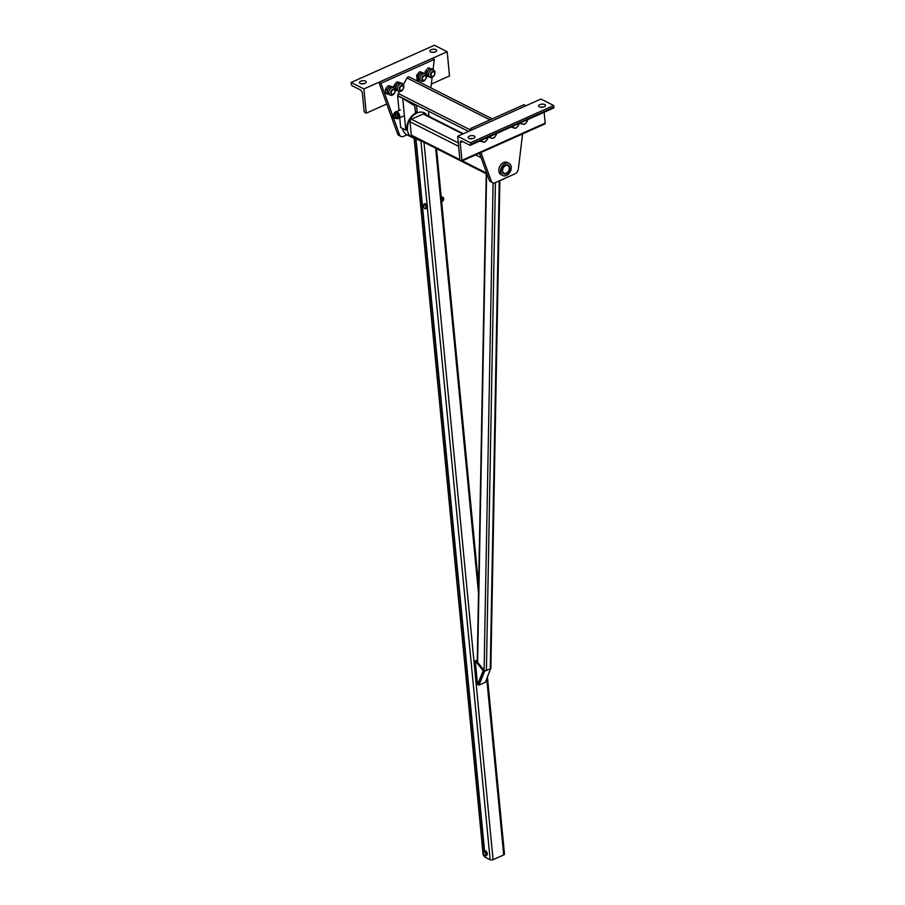 <?xml version="1.0" encoding="UTF-8"?>
<svg xmlns="http://www.w3.org/2000/svg" width="905" height="905" viewBox="0 0 905 905"><rect width="100%" height="100%" fill="white"/><g stroke="black" fill="none" stroke-linecap="round" stroke-linejoin="round"><path stroke-width="1.36" d="M414.117 138.035A13.722 9.831 -63.2 0 1 411.945 137.345A13.722 9.831 -63.2 0 1 409.354 120.67A13.722 9.831 -63.2 0 1 424.321 112.854A13.722 9.831 -63.2 0 1 427.171 115.433M402.499 128.453A13.722 9.831 116.8 0 0 406.831 134.755L411.945 137.345M500.816 180.174A13.722 9.831 116.8 0 0 502.965 179.473A13.722 9.831 116.8 0 0 505.058 178.285M463.383 133.714L424.287 113.973A2.059 1.471 116.8 0 0 423.189 113.996L411.447 119.245A2.059 1.471 116.8 0 0 410.022 121.779L411.3 135.105A2.059 1.471 116.8 0 0 411.979 136.225L459.989 160.468M422.33 141.452A2.082 0.962 174.5 0 1 420.961 141.203L415.983 138.691A2.082 0.962 174.5 0 1 415.644 138.42L415.203 137.854M483.157 854.512A1.267 0.577 -5.5 0 0 483.123 854.682A1.267 0.577 -5.5 0 0 483.191 854.84L484.831 856.967A2.082 0.962 -5.5 0 0 485.171 857.239L490.148 859.75A2.082 0.962 -5.5 0 0 493.067 859.682L503.7 854.931A2.082 0.962 -5.5 0 0 504.481 854.071L487.456 677.234M490.906 668.003L490.895 666.544M477.535 684.712L483.18 670.673L475.238 660.82L477.535 684.712L478.383 684.327L484.039 670.288L478.383 684.327L479.028 685.119L485.431 682.257L490.861 667.958M475.238 660.82L476.087 660.435L484.039 670.288L483.18 670.673M484.039 670.288L484.673 671.08L485.612 670.662M484.673 671.08L479.028 685.119M485.25 851.978L485.578 853.211A2.195 1.143 -114.1 0 0 484.299 851.639L486.46 851.435L484.876 850.632L483.666 851.175L484.299 851.639A2.195 1.143 -114.1 0 0 483.213 852.012L483.666 851.175M485.623 855.847L484.673 855.519A2.195 1.143 -114.1 0 0 485.77 855.146L485.623 855.847L486.833 855.304L487.433 853.766L486.46 851.435M484.039 855.055L483.213 852.012A2.195 1.143 -114.1 0 0 483.406 853.958A2.195 1.143 -114.1 0 0 484.673 855.519L484.039 855.055M485.77 855.146A2.195 1.143 -114.1 0 0 485.578 853.211L485.77 855.146M487.433 853.766L486.223 854.309M425.384 205.005L425.723 206.238A2.195 1.143 -114.1 0 0 424.445 204.666L426.594 204.462L425.022 203.659L423.812 204.202L424.445 204.666A2.195 1.143 -114.1 0 0 423.359 205.039A2.195 1.143 -114.1 0 0 423.54 206.985A2.195 1.143 -114.1 0 0 424.818 208.546A2.195 1.143 -114.1 0 0 425.904 208.173L425.757 208.874L424.818 208.546L423.54 206.985L423.812 204.202M443.473 199.688L443.36 199.734A1.369 0.713 -114.1 0 0 443.473 199.688A1.369 0.713 -114.1 0 0 443.755 199.247A1.369 0.713 -114.1 0 0 442.873 197.267A1.369 0.713 -114.1 0 0 442.353 197.177L442.24 197.233M426.357 207.336L425.904 208.173A2.195 1.143 -114.1 0 0 425.723 206.238L426.357 207.336L427.579 206.793L425.757 208.874M427.579 206.793L426.594 204.462M443.778 199.134A1.165 0.611 -114.1 0 0 442.964 197.324M441.685 201.928L442.556 200.186L440.848 197.211M442.24 201.295L442.85 201.012A2.33 1.222 -114.1 0 0 443.099 198.591A2.33 1.222 -114.1 0 0 441.176 196.702M441.029 199.394L441.708 200.571L442.556 200.186M441.708 200.571L441.233 201.464M483.983 670.22L484.096 670.3A1.652 0.939 1.1 0 0 486.404 670.469L490.25 668.761A1.652 0.939 1.1 0 0 490.861 668.048L499.865 180.604M392.634 115.625L380.915 83.294L434.287 59.436L432.239 58.395L378.867 82.264L397.544 133.793A4.797 3.439 116.8 0 0 398.89 135.399L400.938 136.429A4.797 3.439 -63.2 0 1 399.591 134.822L393.562 118.182M378.867 82.264L380.915 83.294M406.978 134.834L403.517 136.384A4.797 3.439 -63.2 0 1 400.938 136.429M434.287 59.436L433.076 69.481M432.138 77.298L430.859 87.853M480.917 152.538L491.279 181.136A4.797 3.439 116.8 0 0 492.625 182.731A4.797 3.439 116.8 0 0 495.205 182.686L515.035 173.817A4.797 3.439 116.8 0 0 518.35 169.031L522.581 133.906M492.625 182.731L490.578 181.701A4.797 3.439 -63.2 0 1 489.232 180.095L479.469 153.183M471.154 130.241L470.555 128.567L523.927 104.697L525.975 105.738L472.602 129.596L470.555 128.567M399.467 91.484L398.313 93.52A2.059 1.471 116.8 0 0 398.562 96.088L400.485 97.276M409.241 76.936L492.252 118.86L409.32 76.982A2.059 1.471 116.8 0 0 409.241 76.936A2.059 1.471 116.8 0 0 407.058 78L403.302 84.663M527.434 118.928L527.411 120.908L526.133 122.786A4.118 2.953 116.8 0 0 527.434 119.732M521.178 122.526A4.118 2.953 116.8 0 0 522.932 124.223A4.118 2.953 116.8 0 0 526.133 122.786L524.414 124.438L522.932 124.223L521.009 123.77L521.031 121.79M519.787 123.159L521.009 123.77M518.893 122.741L518.87 124.72L517.603 126.61A4.118 2.953 116.8 0 0 518.893 123.555M512.637 126.349A4.118 2.953 116.8 0 0 514.391 128.035A4.118 2.953 116.8 0 0 517.603 126.61L515.873 128.25L514.391 128.035L512.468 127.582L512.49 125.603M511.246 126.972L512.468 127.582M481.324 139.54L481.29 141.519L483.225 141.972A4.118 2.953 -63.2 0 1 481.471 140.286M484.695 142.187L486.426 140.535A4.118 2.953 -63.2 0 1 483.225 141.972L484.695 142.187M487.727 137.481A4.118 2.953 -63.2 0 1 486.426 140.535L487.705 138.657L487.727 136.678M480.08 140.909L481.29 141.519M489.865 135.716L489.831 137.707L491.766 138.148A4.118 2.953 -63.2 0 1 490.012 136.463M496.268 133.668A4.118 2.953 -63.2 0 1 494.967 136.723A4.118 2.953 -63.2 0 1 491.766 138.148L493.236 138.375L494.967 136.723L496.245 134.845L496.268 132.854M488.621 137.085L489.831 137.707M430.452 75.025A2.749 1.968 116.8 0 0 431.357 76.518A2.749 1.968 116.8 0 0 434.343 74.957A2.749 1.968 116.8 0 0 433.823 71.619A2.749 1.968 116.8 0 0 431.504 72.253A2.749 1.968 116.8 0 0 430.452 75.025M430.938 75.013A2.398 1.72 116.8 0 0 433.914 75.601A2.398 1.72 116.8 0 0 433.563 71.925A2.398 1.72 116.8 0 0 430.938 75.013M433.144 69.742L431.538 69.018A4.118 2.953 -63.2 0 1 432.092 69.21L433.631 69.99A4.118 2.953 116.8 0 0 430.147 70.941A4.118 2.953 116.8 0 0 428.574 75.092A4.118 2.953 116.8 0 0 429.92 77.332A4.118 2.953 116.8 0 0 434.411 74.991A4.118 2.953 116.8 0 0 433.631 69.99M425.226 73.882L425.192 71.382L428.189 67.852L433.009 69.244M429.615 68.576L428.337 70.454A4.118 2.953 -63.2 0 1 431.538 69.018L428.189 67.852M428.337 70.454L426.606 72.106L427.036 74.323A4.118 2.953 -63.2 0 1 428.337 70.454M425.192 71.382L426.606 72.106M426.436 76.009L428.947 76.755M429.92 77.332L428.382 76.563A4.118 2.953 -63.2 0 1 427.036 74.323L427.013 76.303M421.911 78.848A2.749 1.968 116.8 0 0 422.816 80.341A2.749 1.968 116.8 0 0 425.803 78.78A2.749 1.968 116.8 0 0 425.282 75.443A2.749 1.968 116.8 0 0 422.963 76.077A2.749 1.968 116.8 0 0 421.911 78.848M422.397 78.837A2.398 1.72 116.8 0 0 425.373 79.414A2.398 1.72 116.8 0 0 425.022 75.748A2.398 1.72 116.8 0 0 422.397 78.837M416.651 75.206L418.065 75.918L418.472 80.115L417.058 79.402L416.651 75.206L419.649 71.676L422.997 72.841A4.118 2.953 -63.2 0 1 423.563 73.034L425.09 73.803A4.118 2.953 116.8 0 0 421.606 74.753A4.118 2.953 116.8 0 0 420.033 78.916A4.118 2.953 116.8 0 0 421.379 81.156A4.118 2.953 116.8 0 0 425.87 78.814A4.118 2.953 116.8 0 0 425.09 73.803M418.472 80.115L420.406 80.568M421.379 81.156L419.852 80.375A4.118 2.953 -63.2 0 1 418.506 78.135A4.118 2.953 -63.2 0 1 419.796 74.278A4.118 2.953 -63.2 0 1 422.997 72.841L421.074 72.389L418.065 75.918M419.649 71.676L421.074 72.389M403.551 87.05A2.749 1.968 -63.2 0 1 402.51 89.821A2.749 1.968 -63.2 0 1 400.18 90.455A2.749 1.968 -63.2 0 1 399.659 87.118A2.749 1.968 -63.2 0 1 402.657 85.556A2.749 1.968 -63.2 0 1 403.551 87.05M403.506 87.276A2.398 1.72 -63.2 0 1 400.881 90.364A2.398 1.72 -63.2 0 1 400.519 86.699A2.398 1.72 -63.2 0 1 403.506 87.276M397.77 90.681L395.847 90.24L395.87 88.249A4.118 2.953 116.8 0 0 397.216 90.5L398.754 91.269A4.118 2.953 -63.2 0 1 397.974 86.269A4.118 2.953 -63.2 0 1 402.465 83.927A4.118 2.953 -63.2 0 1 403.811 86.167A4.118 2.953 -63.2 0 1 402.25 90.319A4.118 2.953 -63.2 0 1 398.754 91.269M395.27 89.946L395.847 90.24M401.843 83.181L397.024 81.789L401.978 83.679M397.024 81.789L394.014 85.319L395.44 86.043L398.438 82.513M402.465 83.927L400.926 83.147A4.118 2.953 116.8 0 0 400.372 82.955A4.118 2.953 116.8 0 0 397.171 84.391A4.118 2.953 116.8 0 0 395.87 88.249L395.44 86.043M394.014 85.319L394.06 87.819M395.01 90.873A2.749 1.968 -63.2 0 1 393.969 93.645A2.749 1.968 -63.2 0 1 391.639 94.278A2.749 1.968 -63.2 0 1 391.13 90.941A2.749 1.968 -63.2 0 1 394.116 89.38A2.749 1.968 -63.2 0 1 395.01 90.873M394.965 91.1A2.398 1.72 -63.2 0 1 392.34 94.188A2.398 1.72 -63.2 0 1 391.978 90.511A2.398 1.72 -63.2 0 1 394.965 91.1M389.229 94.505L387.306 94.052L387.329 92.072A4.118 2.953 116.8 0 0 388.675 94.312L390.213 95.093A4.118 2.953 -63.2 0 1 389.433 90.081A4.118 2.953 -63.2 0 1 393.924 87.74A4.118 2.953 -63.2 0 1 395.27 89.98A4.118 2.953 -63.2 0 1 393.709 94.143A4.118 2.953 -63.2 0 1 390.213 95.093M388.483 85.613L393.302 86.993L388.483 85.613L386.752 87.265L385.473 89.142L385.451 91.122L385.881 93.339L387.306 94.052M385.473 89.142L386.899 89.855L389.897 86.326M393.924 87.74L392.385 86.971A4.118 2.953 116.8 0 0 391.831 86.778A4.118 2.953 116.8 0 0 388.63 88.204A4.118 2.953 116.8 0 0 387.329 92.072L386.899 89.855M473.021 138.533A3.428 1.584 -5.5 0 0 470.408 138.793M473.711 138.284A3.428 1.584 174.5 0 1 470.159 138.759A3.428 1.584 174.5 0 1 468.156 137.537A3.428 1.584 174.5 0 1 471.426 135.637A3.428 1.584 174.5 0 1 474.989 136.881A3.428 1.584 174.5 0 1 473.711 138.284M543.475 107.039A3.428 1.584 -5.5 0 0 540.862 107.288M544.154 106.79A3.428 1.584 174.5 0 1 540.613 107.265A3.428 1.584 174.5 0 1 538.611 106.043A3.428 1.584 174.5 0 1 541.869 104.143A3.428 1.584 174.5 0 1 545.444 105.387A3.428 1.584 174.5 0 1 544.154 106.79M553.147 108A1.369 0.713 -114.1 0 0 553.589 108.034A1.369 0.713 -114.1 0 0 553.883 107.22L553.724 105.523L540.919 99.052L457.659 136.282L470.464 142.741L553.724 105.523M470.464 142.741L470.623 144.438A1.369 0.713 65.9 0 1 470.329 145.264A1.369 0.713 65.9 0 1 469.887 145.219L461.697 141.09A2.749 1.437 -114.1 0 0 460.803 140.999A2.749 1.437 -114.1 0 0 460.215 142.651L461.923 160.332A1.369 0.713 65.9 0 1 461.629 161.158A1.369 0.713 65.9 0 1 461.188 161.113L459.989 160.513L457.659 136.282M544.448 123.895A1.369 0.713 -114.1 0 0 544.889 123.928A1.369 0.713 -114.1 0 0 545.183 123.114L544.143 112.265M361.649 83.86A3.428 1.584 174.5 0 1 364.263 83.611M360.676 81.201A3.428 1.584 -5.5 0 0 359.398 82.615A3.428 1.584 -5.5 0 0 362.962 83.86A3.428 1.584 -5.5 0 0 366.231 81.959A3.428 1.584 -5.5 0 0 364.229 80.737A3.428 1.584 -5.5 0 0 360.676 81.201M432.092 52.366A3.428 1.584 174.5 0 1 434.705 52.117M352.249 85.817L360.439 89.957A2.749 1.437 65.9 0 1 362.385 93.238L364.093 110.93A1.369 0.713 -114.1 0 0 365.054 112.571L366.254 113.17L363.923 88.939L351.117 82.479L351.276 84.176A1.369 0.713 -114.1 0 0 352.249 85.817M363.923 88.939L447.183 51.721L449.514 75.952L431.312 84.086M366.254 113.17L386.752 104.007M431.131 49.707A3.428 1.584 -5.5 0 0 429.852 51.11A3.428 1.584 -5.5 0 0 433.416 52.366A3.428 1.584 -5.5 0 0 436.674 50.454A3.428 1.584 -5.5 0 0 434.672 49.232A3.428 1.584 -5.5 0 0 431.131 49.707M351.117 82.479L434.377 45.25L447.183 51.721M502.049 171.136A4.944 3.541 -63.2 0 1 503.927 166.158A4.944 3.541 -63.2 0 1 508.124 165.015A4.944 3.541 -63.2 0 1 509.051 171.022A4.944 3.541 -63.2 0 1 503.666 173.828A4.944 3.541 -63.2 0 1 502.049 171.136M500.556 171.803A6.855 4.921 116.8 0 0 502.807 175.547A6.855 4.921 116.8 0 0 510.284 171.633A6.855 4.921 116.8 0 0 508.983 163.296A6.855 4.921 116.8 0 0 503.169 164.88A6.855 4.921 116.8 0 0 500.556 171.803M502.807 175.547L501.099 174.676A6.855 4.921 -63.2 0 1 498.847 170.943A6.855 4.921 -63.2 0 1 501.461 164.02A6.855 4.921 -63.2 0 1 507.275 162.436L508.983 163.296M502.807 173.126A4.797 3.439 116.8 0 0 503.384 173.534A4.797 3.439 116.8 0 0 508.621 170.796A4.797 3.439 116.8 0 0 507.716 164.959A4.797 3.439 116.8 0 0 507.038 164.733M502.58 170.898A4.253 3.054 -63.2 0 1 507.23 165.434A4.253 3.054 -63.2 0 1 507.863 171.939A4.253 3.054 -63.2 0 1 502.58 170.898M414.92 107.073A1.369 0.713 65.9 0 1 415.056 108.51M428.574 112.503L428.936 116.326M415.338 111.462L417.216 112.412L416.639 106.485M406.854 129.641A13.722 9.831 -63.2 0 1 415.508 113.17L414.807 105.908L402.736 98.419L405.791 130.116L406.854 129.641M399.026 110.512L397.623 95.828L402.736 98.419M405.791 130.116L400.666 127.526L399.727 117.718M397.895 118.679L398.969 118.204A3.563 1.867 -114.1 0 0 399.218 114.188A3.563 1.867 -114.1 0 0 396.051 111.7L394.987 112.175A3.563 1.867 65.9 0 1 398.143 114.664A3.563 1.867 65.9 0 1 397.895 118.679A3.563 1.867 65.9 0 1 396.752 118.578A3.563 1.867 65.9 0 1 396.277 118.272M394.207 113.657A3.563 1.867 65.9 0 1 394.987 112.175M395.406 114.618L395.745 115.863A2.195 1.143 -114.1 0 0 394.467 114.29L396.888 113.951L395.315 113.159L393.822 113.826L394.467 114.29A2.195 1.143 -114.1 0 0 393.37 114.664L393.822 113.826M395.745 115.863L395.926 117.797A2.195 1.143 -114.1 0 0 395.745 115.863M394.388 117.842A2.195 1.143 -114.1 0 0 394.84 118.17A2.195 1.143 -114.1 0 0 395.926 117.797L395.779 118.498L397.725 116.994L397.872 116.293L396.379 116.96M397.872 116.293L396.888 113.951M393.223 115.365L393.37 114.664A2.195 1.143 -114.1 0 0 393.268 115.342M393.709 118.148L395.214 117.48A1.369 0.713 -114.1 0 0 395.304 115.942A1.369 0.713 -114.1 0 0 394.094 114.98L392.589 115.648A1.369 0.713 65.9 0 1 393.811 116.609A1.369 0.713 65.9 0 1 393.709 118.148A1.369 0.713 65.9 0 1 393.268 118.114A1.369 0.713 65.9 0 1 392.363 116.824A1.369 0.713 65.9 0 1 392.589 115.648M395.779 118.498L394.195 117.707M411.447 119.245L458.292 142.9M479.028 153.375L479.661 153.692M410.022 121.779L458.62 146.327M475.611 154.902L481.098 157.674M423.189 113.996L462.783 133.985M411.3 135.105L459.91 159.653M462.297 160.864L486.732 173.194M435.644 148.182L478.507 593.284M486.754 678.954L503.7 854.931M414.094 137.3L483.191 854.84M415.644 138.42L484.243 850.915M484.684 855.53L484.831 856.967M423.993 142.3L493.067 859.682M420.961 141.203L427.183 205.865M427.33 207.403L490.148 859.75M415.983 138.691L484.548 850.779M485.023 855.666L485.171 857.239M499.255 180.876L490.25 668.761M495.408 182.595L486.404 670.469M493.089 182.912L484.096 670.3M486.619 173.93L477.602 662.313M399.591 134.822L397.544 133.793M489.232 180.095L491.279 181.136M489.99 119.879L407.058 78M471.086 130.275L398.313 93.52M468.519 131.417L398.562 96.088M470.623 144.438L553.883 107.22M460.215 142.651L462.636 141.565M461.923 160.332L545.183 123.114M487.071 174.156L461.403 161.192M478.643 585.784L436.549 148.635M483.123 854.682L414.038 137.266M486.245 173.737L477.24 661.86M553.589 108.034L470.329 145.264M544.889 123.928L461.629 161.158M400.383 109.912L396.582 111.609M403.178 116.168L399.377 117.876"/></g></svg>
